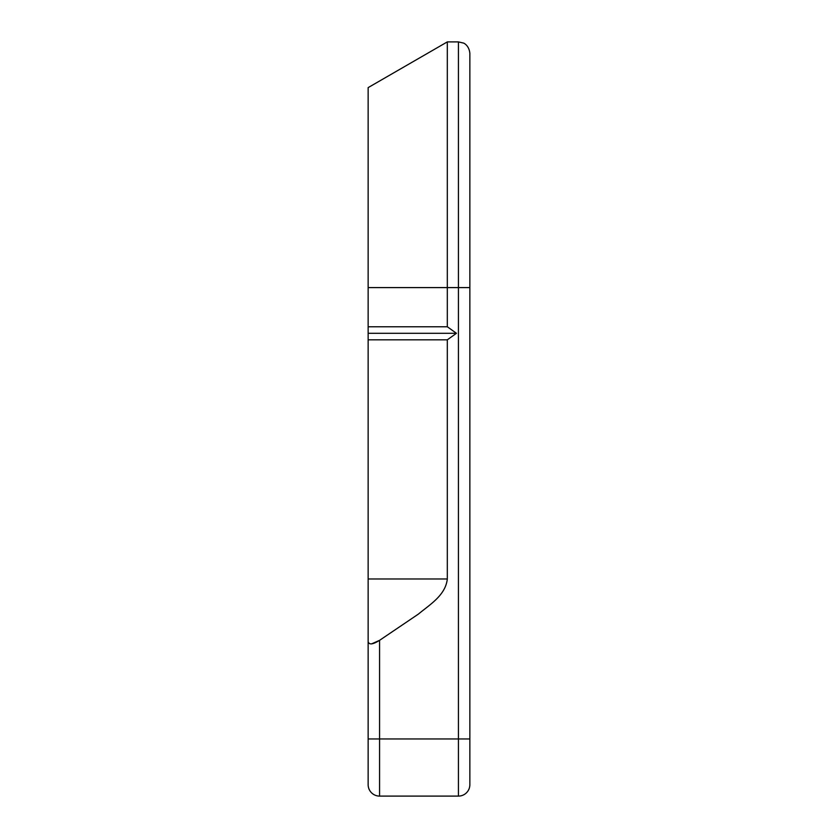 <?xml version="1.0" encoding="UTF-8"?>
<svg xmlns="http://www.w3.org/2000/svg" width="838" height="838" viewBox="0 0 838 838"><rect width="100%" height="100%" fill="white"/><g stroke="black" fill="none" stroke-linecap="round" stroke-linejoin="round"><path stroke-width="1.26" d="M368.144 630.784L368.144 600.815M368.144 682.97L368.144 697.824M368.144 762.957L368.144 738.959L368.144 762.957M469.856 53.328L469.856 784.672A11.428 11.428 0 0 1 458.428 796.1L379.572 796.1A11.428 11.428 0 0 1 368.144 784.672L368.144 641.573C368.971 644.998 372.784 644.59 379.572 640.337L418.403 614.086C429.925 604.523 445.523 595.305 447.314 578.985L368.144 578.985L368.144 87.613L368.144 287.591L447.314 287.591L447.314 41.9L458.428 41.9L463.456 43.063C463.372 42.906 469.039 45.116 469.856 53.328L469.856 156.172M368.144 578.985L368.144 657.83M368.144 722.964L368.144 737.817M371.527 643.898L379.572 640.337L379.572 738.959L458.428 738.959L458.428 287.591L447.314 287.591L447.314 326.768L368.144 326.768M447.314 326.768L456.459 333.294L447.314 339.819L447.314 578.985M368.144 339.819L447.314 339.819M368.144 333.294L456.459 333.294M469.856 287.591L458.428 287.591L458.428 41.9M368.144 738.959L379.572 738.959L379.572 796.1M458.428 796.1L458.428 738.959L469.856 738.959M368.144 87.613L447.314 41.9"/></g></svg>

